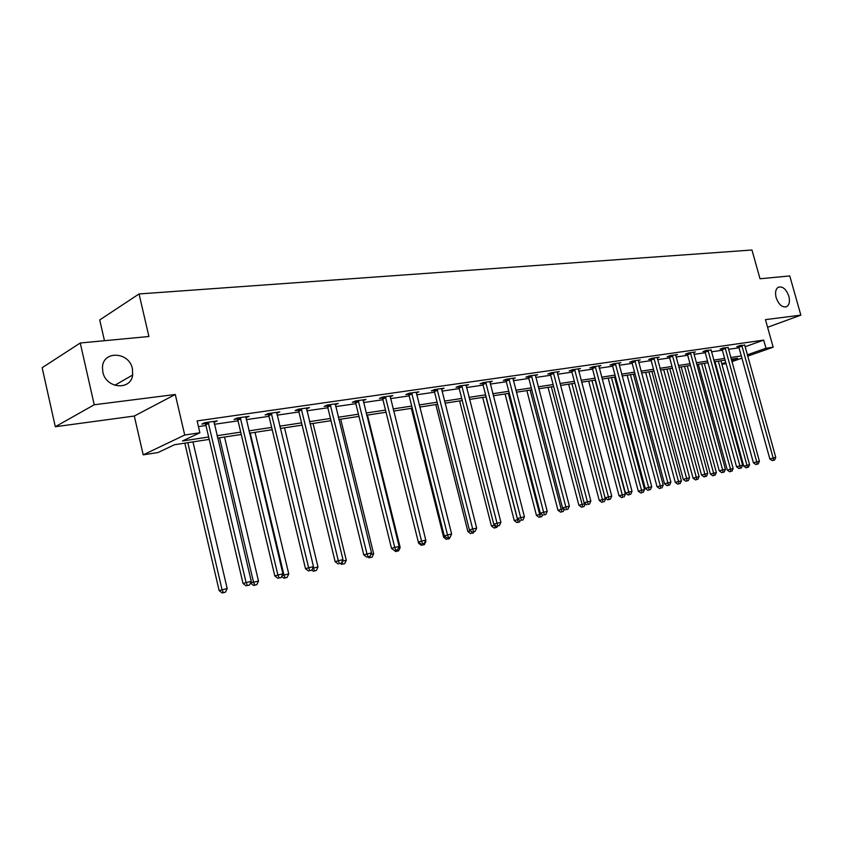 <?xml version="1.0" encoding="UTF-8"?>
<svg xmlns="http://www.w3.org/2000/svg" width="843" height="843" viewBox="0 0 843 843"><rect width="100%" height="100%" fill="white"/><g stroke="black" fill="none" stroke-linecap="round" stroke-linejoin="round"><path stroke-width="1.26" d="M132.425 368.812L132.646 375.04C130.897 390.836 105.902 388.634 102.846 372.079L102.456 367.495C102.772 350.193 129.348 351.668 132.425 368.812M788.848 296.23C790.091 301.425 789.343 304.924 786.624 306.704C782.272 307.758 778.784 304.734 776.15 297.632C774.928 292.5 775.644 289.033 778.289 287.221C782.673 286.083 786.192 289.086 788.848 296.23M209.222 439.393L174.533 444.725L158.01 452.522L143.194 454.841L184.722 435.03L199.886 432.765L182.446 440.984L208.664 437.001M134.3 416.031L175.281 394.482L94.237 404.766L80.254 342.996L42.15 367.706L55.311 426.727L134.3 416.031L143.194 454.841M104.469 340.709L99.727 319.94L139.053 293.954L751.967 250.013L760.017 278.759L789.765 275.946L800.85 315.145L765.455 319.634L773.168 347.2L747.646 356.146M726.076 363.67L721.924 364.324M94.237 404.766L55.311 426.727M767.594 327.274L800.85 315.145M745.043 346.768L763.695 340.108L197.104 420.91L199.886 432.765M198.442 426.621L205.977 425.525M214.333 424.303L238.032 420.847M246.251 419.645L268.991 416.337M277.084 415.156L298.917 411.974M306.873 410.815L327.843 407.759M335.683 406.611L355.83 403.671M363.544 402.554L382.922 399.719M390.52 398.613L409.15 395.894M416.642 394.809L434.577 392.195M441.953 391.12L459.214 388.602M466.485 387.538L483.123 385.114M490.289 384.071L506.306 381.731M513.376 380.699L528.824 378.454M535.79 377.432L550.69 375.261M557.56 374.26L571.933 372.163M578.709 371.173L592.576 369.15M599.268 368.18L612.661 366.231M619.257 365.261L632.187 363.375M638.699 362.427L651.196 360.604M657.624 359.666L669.69 357.906M676.044 356.989L687.709 355.282M693.979 354.366L705.264 352.722M711.45 351.826L722.367 350.235M728.478 349.339L739.037 347.801M744.664 345.219L740.038 345.525L736.803 346.694L738.521 346.441M728.067 347.632L723.315 347.938L720.08 349.107L721.84 348.854M711.028 350.098L706.16 350.414L702.925 351.594L704.727 351.331M693.557 352.637L695.38 351.963L688.562 352.954L685.317 354.144L687.171 353.87M675.622 355.24L677.498 354.545L670.491 355.556L667.245 356.758L669.142 356.484M657.192 357.917L659.131 357.19L651.934 358.233L648.688 359.445L650.638 359.16M638.277 360.656L640.259 359.919L632.861 360.983L629.616 362.195L631.618 361.91M618.825 363.481L620.87 362.711L613.261 363.807L610.026 365.04L612.081 364.734M598.836 366.389L600.933 365.588L593.124 366.716L589.879 367.948L591.997 367.643M578.277 369.371L580.437 368.539L572.397 369.698L569.162 370.952L571.343 370.635M557.128 372.448L559.352 371.584L551.08 372.775L547.855 374.029L550.089 373.712M535.358 375.609L537.644 374.714L529.13 375.936L525.916 377.211L528.213 376.874M512.934 378.865L515.305 377.927L506.527 379.192L503.324 380.478L505.695 380.13M489.846 382.227L492.28 381.247L483.239 382.553L480.046 383.839L482.491 383.491M466.053 385.694L468.56 384.671L459.245 386.01L456.063 387.316L458.581 386.948M441.511 389.266L444.103 388.191L434.493 389.582L431.331 390.889L433.934 390.52M416.2 392.954L418.876 391.837L408.96 393.26L405.82 394.587L408.507 394.197M390.077 396.758L392.849 395.588L382.606 397.064L379.487 398.391L382.258 397.991M363.112 400.688L365.967 399.466L355.388 400.983L352.3 402.332L355.156 401.921M335.24 404.756L338.201 403.47L327.274 405.04L324.197 406.4L327.158 405.968M306.441 408.929L309.497 407.601L298.201 409.234L295.166 410.594L298.222 410.151M276.652 413.281L279.813 411.879L268.127 413.565L265.123 414.946L268.285 414.482M245.819 417.738L249.096 416.316L236.999 418.054L234.038 419.445L237.315 418.971M213.89 422.364L217.294 420.899L204.754 422.701L201.846 424.103L205.239 423.607M175.281 394.482L184.722 435.03M763.695 340.108L765.981 348.275L773.168 347.2M80.254 342.996L148.916 336.505L139.053 293.954M731.534 360.372L737.667 358.222L731.208 359.213M725.096 360.151L714.2 361.826M708.015 362.775L696.75 364.503M690.491 365.462L678.836 367.253M672.493 368.233L660.438 370.077M654.02 371.068L641.544 372.985M635.032 373.986L622.123 375.967M615.527 376.979L602.155 379.034M595.474 380.067L581.617 382.195M574.852 383.228L560.49 385.43M553.63 386.494L538.751 388.771M531.785 389.845L516.359 392.216M509.298 393.302L493.292 395.757M486.137 396.863L469.519 399.413M462.259 400.53L445.009 403.175M437.633 404.303L419.719 407.064M412.238 408.212L393.628 411.068M386.031 412.238L366.673 415.209M358.97 416.389L338.833 419.487M331.004 420.689L310.055 423.903M302.1 425.125L280.287 428.476M272.205 429.719L249.475 433.207M241.267 434.472L217.578 438.107M721.777 363.797L725.728 362.416M741.903 358.149L731.882 361.658M747.277 354.84L765.981 348.275M217.02 435.726L240.708 432.122M248.927 430.868L271.646 427.412M279.728 426.179L301.552 422.859M309.507 421.648L330.456 418.455M338.285 417.264L358.423 414.198M366.136 413.017L385.493 410.077M393.091 408.918L411.711 406.084M419.192 404.946L437.106 402.216M444.482 401.089L461.732 398.465M468.993 397.359L485.61 394.83M492.776 393.734L508.782 391.3M515.842 390.225L531.28 387.875M538.234 386.821L553.124 384.545M559.984 383.502L574.346 381.321M581.122 380.288L594.968 378.18M601.66 377.158L615.032 375.124M621.628 374.123L634.547 372.153M641.049 371.162L653.525 369.266M659.953 368.286L672.008 366.452M678.352 365.483L690.006 363.702M696.276 362.753L707.54 361.036M713.726 360.098L724.632 358.433M730.744 357.506L741.282 355.904M276.641 412.617L276.799 413.26M245.903 416.769L246.124 417.696M214.143 421.352L214.364 422.29M742.125 346.115L738.889 347.274L769.838 458.929L773.168 458.002L741.745 345.282M773.547 460.257L772.209 460.626L774.58 460.015L773.547 460.257L773.168 458.002L775.76 457.391L744.654 344.861M738.889 347.274L738.342 346.136M769.838 458.929L772.209 460.626M774.58 460.015L775.76 457.391M715.022 361.7L743.758 466.158L749.564 464.651L720.955 360.783M718.32 361.194L746.972 465.273L747.372 467.475L746.087 467.833L747.372 467.475M749.564 464.651L748.405 467.233M746.087 467.833L743.758 466.158M725.454 348.528L722.219 349.697L753.421 462.807L756.751 461.88L725.075 347.685M757.151 464.166L755.823 464.535L758.215 463.913L757.151 464.166L756.751 461.88L759.406 461.258L728.057 347.253M722.219 349.697L721.661 348.538M753.421 462.807L755.823 464.535M758.215 463.913L759.406 461.258M708.352 351.004L705.117 352.184L736.571 466.79L739.901 465.863L707.962 350.151M740.333 468.171L738.995 468.539L741.429 467.907L740.333 468.171L739.901 465.863L742.63 465.22L711.028 349.708M705.117 352.184L704.537 351.004M736.571 466.79L738.995 468.539M741.429 467.907L742.63 465.22M698.331 364.26L727.288 470.067L733.168 468.539L704.326 363.344M701.629 363.754L730.502 469.172L730.934 471.406L729.648 471.764L730.934 471.406M733.168 468.539L731.998 471.153M729.648 471.764L727.288 470.067M681.218 366.895L710.407 474.072L716.36 472.523L687.287 365.957M684.516 366.389L713.621 473.176L714.074 475.431L712.788 475.789L714.074 475.431M716.36 472.523L715.17 475.167M712.788 475.789L710.407 474.072M690.796 353.554L687.561 354.734L719.269 470.879L722.62 469.951L690.406 352.68M723.073 472.28L721.734 472.649L724.19 472.017L723.073 472.28L722.62 469.951L725.412 469.288L693.547 352.226M687.561 354.734L686.971 353.533M719.269 470.879L721.734 472.649M724.19 472.017L725.412 469.288M672.788 356.157L669.542 357.358L701.513 475.073L704.864 474.145L672.387 355.282M705.338 476.506L704 476.875L706.497 476.232L705.338 476.506L704.864 474.145L707.741 473.46L675.612 354.819M669.542 357.358L668.942 356.125M701.513 475.073L704 476.875M706.497 476.232L707.741 473.46M654.284 358.844L651.038 360.045L683.273 479.393L686.624 478.455L653.873 357.948M687.129 480.837L685.791 481.205L688.32 480.552L687.129 480.837L686.624 478.455L689.585 477.749L657.192 357.474M651.038 360.045L650.427 358.791M683.273 479.393L685.791 481.205M688.32 480.552L689.585 477.749M663.662 369.592L693.083 478.181L699.11 476.611L669.806 368.644M666.961 369.076L696.297 477.286L696.771 479.562L695.486 479.92L696.771 479.562M699.11 476.611L697.899 479.298M695.486 479.92L693.083 478.181M645.643 372.353L675.296 482.396L681.407 480.816L651.871 371.394M648.952 371.847L678.52 481.501L679.026 483.808L677.73 484.167L679.026 483.808M681.407 480.816L680.175 483.534M677.73 484.167L675.296 482.396M627.16 375.198L657.045 486.727L663.23 485.125L633.451 374.229M630.459 374.692L660.269 485.821L660.796 488.16L659.511 488.519L660.796 488.16M663.23 485.125L661.987 487.876M659.511 488.519L657.045 486.727M608.172 378.107L638.299 491.174L644.558 489.551L614.547 377.127M611.47 377.601L641.523 490.268L642.081 492.628L640.785 492.986L642.081 492.628M644.558 489.551L643.293 492.344M640.785 492.986L638.299 491.174M588.677 381.11L619.036 495.747L625.38 494.093L595.137 380.119M591.976 380.604L622.26 494.841L622.851 497.222L621.565 497.581L622.851 497.222M625.38 494.093L624.105 496.927M621.565 497.581L619.036 495.747M568.635 384.187L599.247 500.436L605.674 498.771L605.527 498.192M571.933 383.681L603.082 501.943L601.797 502.312L603.082 501.943M605.674 498.771L604.368 501.638M601.797 502.312L599.247 500.436M548.045 387.348L578.888 505.263L585.2 503.629M551.333 386.842L582.766 506.801L581.48 507.159L584.083 506.485L582.766 506.801M585.348 503.724L584.083 506.485M581.48 507.159L578.888 505.263M526.864 390.604L557.961 510.236L563.63 508.74M530.152 390.098L561.86 511.796L560.574 512.154L563.219 511.469L561.86 511.796M564.252 509.204L563.219 511.469M560.574 512.154L557.961 510.236M505.083 393.944L536.422 515.336L541.406 514.009M508.361 393.439L540.352 516.928L539.077 517.296L541.754 516.601L540.352 516.928M542.555 514.852L541.754 516.601M539.077 517.296L536.422 515.336M482.67 397.39L514.251 520.595L518.508 519.436M485.937 396.884L518.213 522.217L516.938 522.586L519.657 521.88L518.213 522.217M520.215 520.647L519.657 521.88M516.938 522.586L514.251 520.595M459.583 400.931L491.427 526.011L494.904 525.031M494.514 524.757L495.421 527.665L494.135 528.034L496.896 527.318L495.421 527.665M497.475 526.064L496.896 527.318M494.135 528.034L491.427 526.011M435.82 404.587L467.897 531.596L470.584 530.827M471.922 533.282L473.45 532.913L471.922 533.282L471.3 531.353M474.04 531.638L473.45 532.913M470.657 533.64L467.897 531.596M411.321 408.349L443.66 537.349L445.504 536.812M447.707 539.067L449.287 538.688L447.707 539.067L447.348 538.003M449.909 537.339L449.287 538.688M446.442 539.425L443.66 537.349M418.36 542.06L418.655 543.271L419.614 542.997M425.083 541.585L425.863 541.406L425.62 540.437M422.743 545.031L424.366 544.641L422.743 545.031L422.354 543.956M425.863 541.406L424.366 544.641M421.479 545.389L418.655 543.271M395.725 551.543L398.655 550.785L395.725 551.543L392.87 549.394M398.381 547.918L400.172 547.497L367.453 415.093M400.172 547.497L398.655 550.785M396.979 551.185L396.568 550.079M370.783 554.462L373.66 553.788L340.688 419.203M370.383 557.539L372.111 557.128L370.383 557.539L369.919 556.327M373.66 553.788L372.111 557.128M369.139 557.897L367.864 556.928M342.247 561.227L346.283 560.279L313.059 423.449M342.922 564.093L344.703 563.672L342.922 564.093L341.995 561.775M346.283 560.279L344.703 563.672M341.689 564.452L340.372 563.461M313.174 567.255L313.375 568.077L317.99 566.981L284.523 427.833M312.7 568.277L313.375 568.077L314.534 570.88L313.322 571.227L316.388 570.437L314.534 570.88M317.99 566.981L316.388 570.437M313.322 571.227L311.836 570.11M635.274 361.594L632.029 362.806L664.537 483.819L667.888 482.881L634.863 360.688M668.425 485.294L667.087 485.663L669.637 484.999L668.425 485.294L667.888 482.881L670.923 482.164L638.267 360.203M632.029 362.806L631.407 361.531M664.537 483.819L667.087 485.663M669.637 484.999L670.923 482.164M615.738 364.418L612.503 365.651L645.274 488.371L648.625 487.433L615.327 363.512M649.194 489.878L647.845 490.247L650.438 489.572L649.194 489.878L648.625 487.433L651.744 486.696L618.825 363.006M612.503 365.651L611.86 364.345M645.274 488.371L647.845 490.247M650.438 489.572L651.744 486.696M595.664 367.327L592.418 368.57L625.464 493.05L628.815 492.112L595.232 366.41M629.415 494.578L628.077 494.957L630.701 494.272L629.415 494.578L628.815 492.112L632.029 491.353L598.836 365.883M592.418 368.57L591.765 367.232M625.464 493.05L628.077 494.957M630.701 494.272L632.029 491.353M575.01 370.319L571.775 371.563L605.084 497.876L608.435 496.927L574.578 369.382M609.067 499.425L607.729 499.804L610.395 499.109L609.067 499.425L608.435 496.927L611.744 496.148L578.277 368.855M571.775 371.563L571.09 370.203M605.084 497.876L607.729 499.804M610.395 499.109L611.744 496.148M553.756 373.396L550.532 374.661L584.115 502.828L587.466 501.88L553.314 372.448M588.129 504.409L589.489 504.093L588.129 504.409L587.466 501.88L590.859 501.079L557.128 371.9M550.532 374.661L549.826 373.259M584.115 502.828L586.791 504.788M589.489 504.093L590.859 501.079M531.88 376.568L528.666 377.833L562.523 507.929L565.864 506.98L531.438 375.609M566.57 509.551L567.971 509.214L566.57 509.551L565.864 506.98L569.373 506.158L535.358 375.04M528.666 377.833L527.939 376.41M562.523 507.929L565.242 509.92M567.971 509.214L569.373 506.158M509.362 379.835L506.148 381.11L540.289 513.187L543.619 512.238L508.909 378.855M544.367 514.831L545.811 514.493L544.367 514.831L543.619 512.238L547.233 511.385L512.944 378.275M506.148 381.11L505.41 379.645M540.289 513.187L543.04 515.21M545.811 514.493L547.233 511.385M486.158 383.196L482.955 384.482L517.381 518.603L520.7 517.655L485.694 382.195M521.49 520.279L522.976 519.931L521.49 520.279L520.7 517.655L524.42 516.78L489.857 381.605M482.955 384.482L482.196 382.975M517.381 518.603L520.163 520.658M522.976 519.931L524.42 516.78M462.238 386.663L459.056 387.959L493.756 524.188L497.064 523.24L461.764 385.651M497.897 525.895L499.435 525.537L497.897 525.895L497.064 523.24L500.9 522.333L466.063 385.03M459.056 387.959L458.265 386.41M493.756 524.188L496.58 526.274M499.435 525.537L500.9 522.333M437.58 390.235L434.408 391.542L469.393 529.952L472.691 529.004L437.096 389.203M473.576 531.691L475.157 531.311L473.576 531.691L472.691 529.004L476.653 528.066L441.521 388.57M434.408 391.542L433.597 389.951M469.393 529.952L472.249 532.07M475.157 531.311L476.653 528.066M412.132 393.913L408.992 395.23L444.261 535.895L447.538 534.947L411.647 392.88M448.465 537.676L450.099 537.286L448.465 537.676L447.538 534.947L451.627 533.977L416.221 392.216M408.992 395.23L408.149 393.607M444.261 535.895L447.148 538.045M450.099 537.286L451.627 533.977M385.883 397.717L382.754 399.045L418.307 542.028L421.563 541.08L385.388 396.663M422.543 543.84L424.229 543.44L422.543 543.84L421.563 541.08L425.778 540.089L390.098 395.978M382.754 399.045L381.879 397.369M418.307 542.028L421.237 544.22M424.229 543.44L425.778 540.089M358.76 401.647L355.662 402.986L391.5 548.361L394.735 547.423L358.254 400.573M395.767 550.216L397.506 549.805L395.767 550.216L394.735 547.423L399.097 546.39L363.122 399.867M355.662 402.986L354.755 401.257M391.5 548.361L394.471 550.595M397.506 549.805L399.097 546.39M330.751 405.704L327.674 407.053L363.786 554.915L367 553.977L330.235 404.619M368.096 556.812L369.898 556.38L368.096 556.812L367 553.977L371.51 552.913L335.261 403.892M327.674 407.053L326.736 405.272M363.786 554.915L366.81 557.181M369.898 556.38L371.51 552.913M301.783 409.898L298.749 411.258L335.135 561.68L338.317 560.753L301.257 408.792M339.476 563.63L341.341 563.177L339.476 563.63L338.317 560.753L342.985 559.647L306.462 408.044M298.749 411.258L297.769 409.424M335.135 561.68L338.201 563.999M341.341 563.177L342.985 559.647M271.825 414.24L268.822 415.61L305.493 568.688L308.643 567.76L271.288 413.112M309.866 570.679L311.794 570.216L309.866 570.679L308.643 567.76L313.47 566.622L276.673 412.332M268.822 415.61L267.811 413.713M305.493 568.688L308.601 571.048M311.794 570.216L313.47 566.622M250.213 433.102L283.965 575.052L288.749 573.914L255.029 432.364M282.089 575.6L283.965 575.052L285.197 577.887L283.986 578.235L287.105 577.434L285.197 577.887M288.749 573.914L287.105 577.434M283.986 578.235L281.678 576.486M240.824 418.729L237.863 420.109L274.807 575.948L277.916 575.021L240.276 417.58M279.202 577.982L281.204 577.497L279.202 577.982L277.916 575.021L282.921 573.841L245.85 416.779M237.863 420.109L236.799 418.149M274.807 575.948L277.958 578.34M281.204 577.497L282.921 573.841M250.519 582.903L258.495 581.09L224.533 437.043M219.549 437.812L253.543 582.26L254.839 585.137L253.648 585.485L256.82 584.663L254.839 585.137M258.495 581.09L256.82 584.663M253.648 585.485L250.582 583.145M208.716 423.386L205.797 424.777L243.016 583.461L246.093 582.545L208.158 422.217M247.452 585.537L249.517 585.042L247.452 585.537L246.093 582.545L251.267 581.322L213.932 421.384M205.797 424.777L204.691 422.733M243.016 583.461L246.219 585.906M249.517 585.042L251.267 581.322M184.828 443.144L219.138 590.606L227.178 588.519L192.973 441.89M187.82 442.68L222.057 589.731L223.416 592.64L222.246 592.987L225.471 592.155L223.416 592.64M227.178 588.519L225.471 592.155M222.246 592.987L219.138 590.606M741.872 345.514L738.647 346.673M725.201 347.917L721.966 349.086M708.099 350.393L704.864 351.563M690.543 352.922L687.308 354.113M672.524 355.525L669.279 356.726M654.02 358.201L650.775 359.403M635.011 360.941L631.765 362.163M615.474 363.765L612.229 364.987M595.379 366.663L592.144 367.896M574.726 369.645L571.491 370.888M553.472 372.711L550.247 373.976M531.596 375.873L528.371 377.137M509.067 379.129L505.853 380.404M485.853 382.48L482.66 383.765M461.932 385.925L458.75 387.232M437.275 389.487L434.103 390.804M411.827 393.165L408.676 394.482M385.557 396.958L382.437 398.286M358.444 400.868L355.335 402.216M330.414 404.914L327.347 406.273M301.446 409.097L298.411 410.457M271.488 413.428L268.485 414.798M240.476 417.896L237.515 419.287M208.358 422.533L205.439 423.934M132.646 375.04L114.743 385.304M786.624 306.704L785.887 306.989"/></g></svg>
